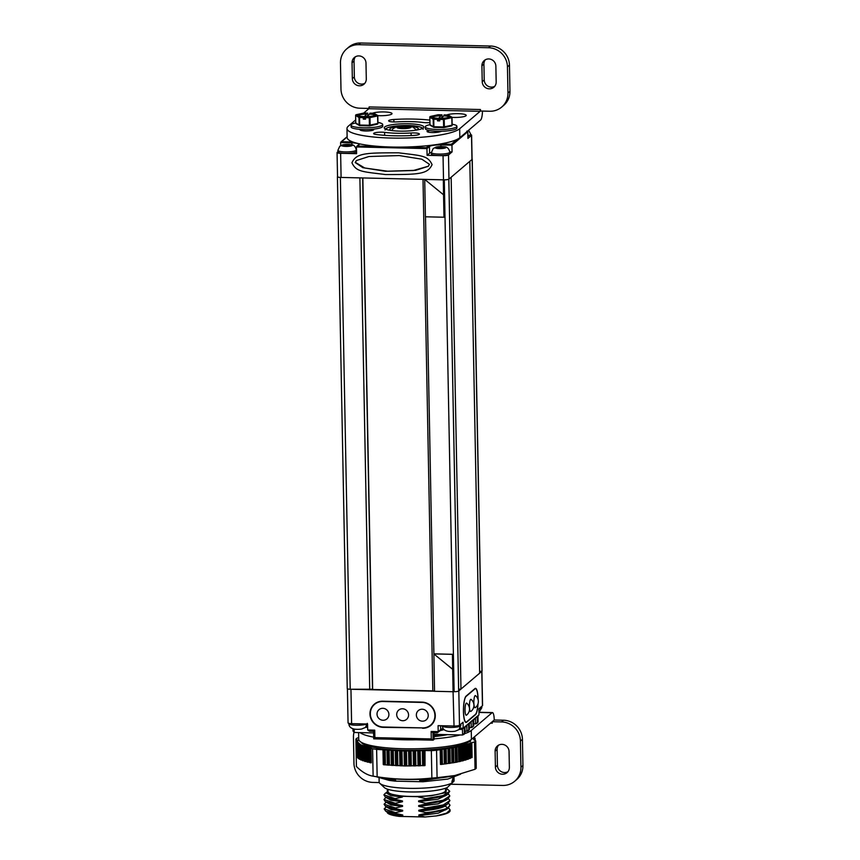 <?xml version="1.0" encoding="UTF-8"?>
<svg xmlns="http://www.w3.org/2000/svg" width="860" height="860" viewBox="0 0 860 860"><rect width="100%" height="100%" fill="white"/><g stroke="black" fill="none" stroke-linecap="round" stroke-linejoin="round"><path stroke-width="1.29" d="M337.529 176.59L337.507 176.601A3.805 0.71 -1.1 0 0 337.41 176.751A3.805 0.71 -1.1 0 0 339.861 177.375M460.971 689.075L479.643 673.187L469.818 161.336L451.145 177.225L460.971 689.075L458.638 689.258M444.824 179.826A3.805 0.71 -1.1 0 0 448.823 179.192L458.659 691.053A3.805 0.71 -1.1 0 1 454.112 691.666L453.166 691.644L452.446 654.288L433.892 653.858L434.526 691.289L453.08 691.72L452.672 669.284L433.827 653.912L452.65 669.306M432.892 740.18L373.756 738.794L373.616 731.322L369.531 731.226L367.682 729.979L367.575 724.002L351.611 723.636L350.955 689.258L434.526 691.214L432.827 690.838L423.012 179.353M472.237 159.207L482.062 671.058A3.805 0.71 -1.1 0 1 481.965 671.219L472.14 159.369L481.955 671.23L479.611 671.413M347.332 688.451A3.805 0.71 -1.1 0 0 347.246 688.613A3.805 0.71 -1.1 0 0 350.213 689.247L372.498 689.226L362.673 177.945M448.845 179.181L458.67 691.042M362.845 177.945L372.66 689.473M452.446 654.288L452.672 669.284M434.031 734.343L462.583 735.01L464.378 733.268L464.26 727.291L462.056 729.387L463.175 728.216L463.067 722.239L459.487 725.281A4.569 0.849 178.9 0 1 454.026 726.023L453.08 691.72M452.381 654.342L433.827 653.912M443.975 217.225L443.341 179.826L443.556 194.801L424.7 179.428L443.556 194.801L443.975 217.225L425.421 216.795L424.7 179.428M443.276 179.847L424.722 179.417M340.625 153.306L341.098 177.439A4.569 0.849 178.9 0 1 337.529 176.676L337.066 152.542A4.569 0.849 -1.1 0 0 340.625 153.306L356.588 153.671L356.459 146.952L426.958 148.597L427.087 155.316L443.05 155.692A4.569 0.849 -1.1 0 0 448.501 154.95L449.275 154.295M341.098 177.439L443.513 179.826A4.569 0.849 178.9 0 0 448.963 179.084L471.968 159.508A4.569 0.849 178.9 0 0 472.086 159.315L471.624 135.181A4.569 0.849 -1.1 0 0 470.785 134.708M396.492 126.807A14.265 2.666 -1.1 0 0 389.773 129.204A14.265 2.666 -1.1 0 0 392.074 130.602M416.057 130.139A14.265 2.666 -1.1 0 0 418.304 128.656A14.265 2.666 -1.1 0 0 411.499 126.528M347.128 136.933L340.625 142.577L340.689 145.62M337.905 151.725L337.174 152.349A4.569 0.849 -1.1 0 0 337.066 152.542M352.793 141.975A10.266 1.913 178.9 0 0 351.912 141.954L341.517 141.706L340.625 142.577L351.762 142.835A9.514 1.774 178.9 0 1 359.158 144.297M359.846 143.921A10.266 1.913 178.9 0 1 359.684 144.093L356.459 146.952L357.351 146.082L382.797 146.673M432.085 164.625C427.753 155.402 421.787 155.757 398.621 152.833C365.532 152.779 356.373 153.016 351.933 162.755C356.255 171.957 362.232 171.613 385.323 174.537C418.444 174.601 427.646 174.365 432.085 164.625M429.43 164.292L421.787 159.175L399.169 155.563L368.929 156.52L356.341 160.562L355.212 162.561L362.845 167.668L385.42 171.28L415.702 170.334L428.312 166.292L429.43 164.292M356.384 160.519L355.406 162.4L364.726 168.001L387.838 171.248L413.273 170.538L428.409 166.206M400.921 147.092L426.366 147.694L426.958 148.597L429.462 146.469A9.514 1.774 178.9 0 1 440.815 144.921L451.952 145.179L452.081 151.898L449.78 151.844M440.073 144.018A10.266 1.913 178.9 0 1 440.965 144.028L451.36 144.276L451.952 145.179L467.797 131.698L467.926 138.417L470.248 136.439M470.764 135.998L471.506 135.375A4.569 0.849 -1.1 0 0 471.624 135.181M449.791 153.854L452.081 151.898M466.873 131.075L467.797 131.698M431.387 152.456A9.514 1.774 -1.1 0 0 429.591 153.198L427.087 155.316M356.094 151.887A9.202 1.72 178.9 0 1 346.118 153.402A9.202 1.72 178.9 0 1 337.915 151.854L337.883 150.36A9.202 1.72 178.9 0 0 346.085 151.908A9.202 1.72 178.9 0 0 356.062 150.393A9.202 1.72 -1.1 0 0 356.287 150.005L356.319 151.5A9.202 1.72 -1.1 0 1 356.094 151.887M352.267 145.523A5.396 1.01 -1.1 0 0 350.482 144.566A5.396 1.01 -1.1 0 0 343.484 144.695A5.396 1.01 -1.1 0 0 341.721 145.275A5.396 1.01 178.9 0 0 345.806 146.404A5.396 1.01 178.9 0 0 352.267 145.523M344.666 144.996L343.677 145.641L346.064 146.017L350.31 145.157L344.666 145.211M346.354 145.028L346.376 146.039M348.44 145.082L348.45 145.791M449.608 154.069A9.202 1.72 178.9 0 1 439.632 155.585A9.202 1.72 178.9 0 1 431.419 154.037L431.397 152.542A9.202 1.72 178.9 0 0 439.6 154.09A9.202 1.72 178.9 0 0 449.576 152.575A9.202 1.72 -1.1 0 0 449.801 152.188L449.823 153.682A9.202 1.72 -1.1 0 1 449.608 154.069M445.77 147.705A5.396 1.01 -1.1 0 0 443.986 146.748A5.396 1.01 -1.1 0 0 436.987 146.888A5.396 1.01 -1.1 0 0 435.235 147.458A5.396 1.01 178.9 0 0 439.32 148.587A5.396 1.01 178.9 0 0 445.77 147.705M438.181 147.178L437.192 147.823L439.578 148.2L443.814 147.339L438.181 147.393M439.868 147.221L439.89 148.221M441.943 147.264L441.965 147.974M467.872 135.654A9.202 1.72 178.9 0 0 470.56 134.73A9.202 1.72 -1.1 0 0 470.775 134.343L470.807 135.837A9.202 1.72 -1.1 0 1 470.581 136.224A9.202 1.72 178.9 0 1 467.904 137.148M400.104 128.032L409.371 127.387L407.361 127.033L407.909 126.549L402.964 126.356L402.996 127.957M402.964 126.356L398.653 127.183L400.652 127.549L400.115 128M400.652 127.549L400.663 128.129M401.426 126.893L401.448 128.076M404.781 126.635L404.802 128.183M407.361 127.033L407.371 127.624M482.46 705.737L481.804 671.359A4.569 0.849 -1.1 0 0 481.901 671.23L482.567 705.544A4.569 0.849 178.9 0 1 482.46 705.737L478.88 708.78L478.998 714.757L477.923 716.197M481.804 671.359L458.821 690.903A4.569 0.849 -1.1 0 1 458.67 691.01M372.144 689.462L432.849 690.881M454.026 726.023L438.073 725.657L438.191 731.634L431.139 731.462L432.892 732.741L437.288 732.838L440.191 730.634A1.526 1.462 -130.4 0 0 440.685 729.506L437.288 732.838M351.611 723.636A4.569 0.849 178.9 0 1 348.053 722.873L347.397 688.806M428.291 726.625A13.309 12.749 -130.4 0 0 431.408 724.905M374.852 703.727A13.309 12.749 -130.4 0 0 372.875 706.146M422.55 728.28A13.309 12.749 -130.4 0 0 430.925 725.346A13.309 12.749 -130.4 0 0 434.397 710.962A13.309 12.749 -130.4 0 0 422.045 702.125L382.711 701.201A13.309 12.749 -130.4 0 0 374.337 704.146A13.309 12.749 -130.4 0 0 370.864 718.519A13.309 12.749 -130.4 0 0 383.216 727.356L422.98 727.904M478.117 699.696A13.309 2.913 91.3 0 0 475.505 688.355A13.309 2.913 91.3 0 0 474.935 688.591L466.12 696.095A13.309 2.913 91.3 0 0 463.443 710.382A13.309 2.913 91.3 0 0 466.055 722.486A13.309 2.913 91.3 0 0 466.614 722.25L475.44 714.746A13.309 2.913 91.3 0 0 478.02 703.77M477.966 716.337L478.998 714.757M476.902 722.83L478.074 721.927L477.956 715.95M440.556 734.494A39.904 7.45 178.9 0 1 434.053 735.408M373.606 732.935L354.234 732.483L354.169 729.065M463.916 733.881L465.088 732.967L464.927 726.721L468.592 723.604L464.981 727.377M465.056 731.29L467.947 730.925L468.7 729.592L468.592 723.604M468.248 730.194L469.409 729.291L469.259 723.045L472.914 719.928L469.302 723.701M469.377 727.603L472.28 727.248L473.032 725.904L472.914 719.928M472.581 726.517L473.742 725.603L473.581 719.358L477.246 716.24L473.634 720.013M473.709 723.916L476.612 723.561L477.364 722.217L477.246 716.24M354.234 732.483L353.019 731.064L352.976 728.786M369.531 731.226L373.573 731.355L374.734 730.151L367.682 729.979M373.724 738.826L433.128 740.18L431.279 738.933L374.874 737.622L373.724 738.826L373.573 731.355M433.999 732.763L434.128 739.331L433.128 740.18L432.988 732.741L437.063 732.806M434.074 736.45A44.924 8.385 -1.1 0 0 446.619 734.644M460.616 774.161L447.845 779.074L422.937 781.772L419.777 781.149L419.755 780.396L445.996 777.15M419.755 780.396L426.087 779.106M382.625 777.72L395.632 780.257L394.966 781.127L389.204 780.407L395.643 781.009M376.68 776.763L395.632 780.257M419.777 781.149L452.596 776M389.204 780.407L375.917 776.634M394.966 781.127L422.937 781.772M463.454 711.5L463.54 711.575A12.932 2.827 -88.7 0 0 466.066 722.099A12.932 2.827 -88.7 0 0 466.614 721.873L475.429 714.37A12.932 2.827 -88.7 0 0 477.913 704.093M463.529 711.51A12.932 2.827 -88.7 0 1 466.12 696.396L474.946 688.892A12.932 2.827 -88.7 0 1 475.494 688.666A12.932 2.827 -88.7 0 1 478.02 699.18L478.02 699.255A12.932 2.827 -88.7 0 1 478.02 699.374M470.861 711.424A6.085 1.333 -88.7 0 1 469.442 706.554A6.085 1.333 -88.7 0 1 471.14 699.427A7.611 7.611 0 0 1 470.861 711.424M473.86 702.803A6.085 1.333 91.3 0 0 475.279 707.672A7.611 7.611 0 0 0 475.558 695.675A6.085 1.333 91.3 0 0 473.86 702.803M466.453 715.176A6.085 1.333 -88.7 0 1 465.034 710.306A6.085 1.333 -88.7 0 1 466.733 703.179A7.611 7.611 0 0 1 466.453 715.176M434.106 721.142A12.932 12.384 49.6 0 1 431.419 724.41L430.677 725.055A12.932 12.384 49.6 0 1 422.539 727.904L383.205 726.99A12.932 12.384 49.6 0 1 370.348 713.983L370.348 713.908A12.932 12.384 49.6 0 1 374.584 704.361A12.932 12.384 49.6 0 1 382.721 701.502L422.056 702.426A12.932 12.384 49.6 0 1 434.913 715.423L434.913 715.499A12.932 12.384 49.6 0 1 430.677 725.055M374.584 704.361L375.325 703.716A12.932 12.384 49.6 0 1 378.131 701.943M408.565 714.875A6.085 5.826 49.6 0 1 402.749 720.723A6.085 5.826 49.6 0 1 396.696 714.606A6.085 5.826 49.6 0 1 402.512 708.769A6.085 5.826 49.6 0 1 408.565 714.875M416.358 715.058A6.085 5.826 -130.4 0 0 422.41 721.174A6.085 5.826 -130.4 0 0 428.237 715.337A6.085 5.826 -130.4 0 0 422.185 709.221A6.085 5.826 -130.4 0 0 416.358 715.058M388.903 714.423A6.085 5.826 49.6 0 1 383.076 720.261A6.085 5.826 49.6 0 1 377.024 714.144A6.085 5.826 49.6 0 1 382.85 708.307A6.085 5.826 49.6 0 1 388.903 714.423M379.066 778.171L379.142 782.062A37.464 6.987 -1.1 0 0 379.851 783.374A37.464 6.987 -1.1 0 0 413.714 788.373A37.464 6.987 -1.1 0 0 451.801 783.084L453.059 777.494C453.607 777.225 453.887 778.493 453.897 781.299A37.464 6.987 -1.1 0 0 454.058 780.622L454.005 777.558M451.801 783.084L447.426 787.427A32.938 6.149 178.9 0 1 413.853 791.974A32.938 6.149 178.9 0 1 384.377 787.577L379.851 783.374M449.232 785.632L453.897 781.299L451.887 781.256M387.989 789.34L388.032 791.651A28.756 5.364 178.9 0 0 410.489 796.446A28.756 5.364 -1.1 0 0 445.534 790.544L445.491 788.233M387.516 789.19L387.011 793.35L402.383 796.306L402.394 797.048L390.935 795.597L386.677 793.21L386.667 792.458M431.118 795.779L418.508 796.683L431.118 795.779L445.931 792.576L446.555 788.33L445.974 788.061M418.508 796.683L402.383 796.306M402.082 796.274L387.011 793.35M425.926 807.938L425.937 808.69C435.977 807.712 443.126 806.175 447.383 804.078L449.92 800.585L443.276 804.928L425.926 807.938L418.691 806.347L418.68 805.605L447.608 799.241L449.823 795.919L443.179 800.251L425.84 803.272L418.605 801.681L418.594 800.929L447.512 794.565L449.737 791.254L443.104 795.586L425.743 798.596L418.519 797.005M445.319 805.239L444.824 805.508C439.654 807.959 430.967 809.55 418.766 810.27L425.937 808.69M402.394 797.048L395.224 798.628L383.915 794.844L385.387 797.134L402.469 800.961L388.01 798.478M447.512 794.565L444.889 796.038L418.594 800.929M402.469 800.961L402.48 801.713L395.31 803.294L384.001 799.52L385.473 801.81L402.555 805.637L388.15 803.175L385.473 801.81M447.608 799.241L444.986 800.703L418.68 805.605M446.899 794.909L437.955 799.187L418.605 801.681M402.48 801.713L391.02 800.262L386.774 797.876L386.763 797.134M446.996 799.585L438.041 803.863L418.691 806.347M402.555 805.637L402.577 806.379L391.106 804.938L386.86 802.552L386.849 801.799M447.082 804.25L444.846 806.261C439.664 808.712 430.978 810.292 418.788 811.012L418.766 810.27M425.743 798.596L425.764 799.349M425.84 803.272L425.85 804.014M448.608 803.326L450.006 805.261L447.458 808.002C443.201 810.099 436.052 811.636 426.012 812.614L418.788 811.012M426.012 812.614L426.033 813.356L447.781 808.583L450.006 805.261M402.577 806.379L395.406 807.959L395.417 808.712L402.652 810.303L402.663 811.055L395.492 812.635L395.503 813.377L402.738 814.979L402.749 815.721L399.233 816.398L425.066 817L418.874 815.688L418.863 814.936L426.033 813.356M395.31 803.294L395.331 804.046M395.224 798.628L395.235 799.37M446.555 788.33L449.737 791.254M383.915 794.844L385.377 793.221M448.522 798.65L449.92 800.585M395.406 807.959L384.097 804.186L386.215 802.187M448.425 793.984L449.823 795.919M384.001 799.52L385.463 797.886M384.097 804.186L385.56 806.476L395.417 808.712M448.694 807.991L450.092 809.926L446.49 813.173L436.342 815.914L425.066 817M450.092 809.926L450.113 810.636A32.938 6.149 178.9 0 1 436.342 815.914M395.492 812.635L384.183 808.862L386.301 806.852M384.183 808.862L385.645 811.141L395.503 813.377M402.738 814.979L388.258 812.485M402.652 810.303L388.183 807.82M445.286 809.98L418.863 814.936M402.749 815.721C393.256 815.119 388.032 813.925 387.086 812.141L387.043 811.861M402.663 811.055L391.203 809.604L386.957 807.217L386.935 806.476M447.178 808.916L438.224 813.195L418.874 815.688M399.233 816.398C391.44 815.377 387.398 813.958 387.086 812.141M448.425 725.894A9.202 1.72 -1.1 0 0 450.726 725.947M442.406 725.894C442.416 728.807 444.362 730.624 448.21 731.333A5.396 1.01 -1.1 0 0 455.209 731.193L458.939 729.635L460.81 725.539A9.202 1.72 178.9 0 1 460.584 725.926A9.202 1.72 -1.1 0 1 450.608 727.442A9.202 1.72 -1.1 0 1 442.406 725.894L442.395 725.754M354.911 723.712A9.202 1.72 -1.1 0 0 357.223 723.765M366.693 723.98A9.202 1.72 -1.1 0 1 356.438 725.249A9.202 1.72 -1.1 0 1 348.891 723.712C348.913 726.625 350.848 728.442 354.707 729.151A5.396 1.01 -1.1 0 0 361.694 729.011L365.435 727.452L367.295 723.357M353.965 732.441A19.017 18.221 49.6 0 0 353.449 737.138L353.954 763.293A19.017 18.221 -130.4 0 0 372.864 782.407L379.249 782.557M522.934 765.497L522.428 739.342L520.429 741.04L520.934 767.195L522.934 765.497A19.017 18.221 49.6 0 1 516.699 779.547L514.71 781.245A19.017 18.221 49.6 0 1 502.745 785.449L450.941 784.234M522.428 739.342A19.017 18.221 -130.4 0 0 503.519 720.228L501.52 721.927L492.242 721.712L494.242 720.013L503.519 720.228M507.938 771.71A7.149 6.848 49.6 0 1 497.413 765.346L497.112 749.511A7.149 6.848 49.6 0 1 498.542 745.179M478.891 709.005A9.202 1.72 -1.1 0 0 481.568 708.081A9.202 1.72 178.9 0 0 481.793 707.694L478.956 712.456L492.07 712.746A9.127 2 -88.7 0 1 492.457 712.585A9.127 2 -88.7 0 1 494.242 720.013M492.07 712.746L471.258 730.452L471.43 739.417L491.909 721.991L492.275 723.206L492.242 721.712M360.071 732.612A57.05 10.653 -1.1 0 0 373.691 737.149M391.268 739.234A57.05 10.653 -1.1 0 0 415.552 739.804M434.117 738.88A57.05 10.653 -1.1 0 0 460.229 734.956M463.626 734.612L464.798 733.612A57.05 10.653 -1.1 0 0 471.258 730.452M447.469 734.655A45.645 8.514 178.9 0 1 434.074 736.601M373.616 733.268A45.645 8.514 178.9 0 1 372.832 732.913M520.429 741.04A19.017 18.221 -130.4 0 0 501.52 721.927M520.934 767.195A19.017 18.221 49.6 0 1 514.71 781.245M509.066 751.533L509.367 767.378A7.149 6.848 49.6 0 1 499.596 773.527A7.149 6.848 49.6 0 1 495.414 767.045L495.113 751.21A7.149 6.848 49.6 0 1 504.885 745.061A7.149 6.848 49.6 0 1 509.066 751.533M471.43 739.417A57.05 10.653 178.9 0 1 409.586 748.823A57.05 10.653 178.9 0 1 358.727 739.213L358.598 732.58M509.958 91.3L507.959 92.998L507.454 66.843A19.017 18.221 -130.4 0 0 488.544 47.73L358.663 44.698L360.662 43L490.544 46.032A19.017 18.221 -130.4 0 1 509.453 65.145L509.958 91.3A19.017 18.221 49.6 0 1 503.723 105.35L501.724 107.048A19.017 18.221 49.6 0 1 489.759 111.252L480.482 111.026L480.46 109.532L480.149 111.316L368.832 108.715L369.133 106.941L480.46 109.532M507.959 92.998A19.017 18.221 49.6 0 1 501.724 107.048M368.972 108.424L359.888 108.209A19.017 18.221 -130.4 0 1 340.979 89.096L340.474 62.952A19.017 18.221 49.6 0 1 346.709 48.891L348.698 47.192A19.017 18.221 49.6 0 1 360.662 43M485.341 59.77A7.149 6.848 -130.4 0 0 483.911 64.102L484.223 79.948A7.149 6.848 -130.4 0 0 494.747 86.301M364.866 83.269A7.149 6.848 49.6 0 1 354.341 76.906L354.04 61.071A7.149 6.848 49.6 0 1 355.47 56.739M355.675 119.906L348.354 126.141A57.05 10.653 -1.1 0 0 346.967 128.527L347.139 137.493A57.05 10.653 178.9 0 0 397.997 147.103A57.05 10.653 178.9 0 0 459.842 137.707L480.654 120.002A9.127 2 91.3 0 0 482.481 111.08M346.967 128.527A57.05 10.653 -1.1 0 0 397.825 138.137A57.05 10.653 -1.1 0 0 459.67 128.731L480.149 111.316M363.726 113.058L368.832 108.715M346.709 48.891A19.017 18.221 49.6 0 1 358.663 44.698M496.177 81.969L495.865 66.123A7.149 6.848 -130.4 0 0 484.255 60.522A7.149 6.848 -130.4 0 0 481.912 65.801L482.223 81.646A7.149 6.848 -130.4 0 0 493.833 87.258A7.149 6.848 -130.4 0 0 496.177 81.969M352.342 78.615L352.041 62.769A7.149 6.848 49.6 0 1 361.813 56.62A7.149 6.848 49.6 0 1 365.994 63.092L366.296 78.937A7.149 6.848 49.6 0 1 356.524 85.086A7.149 6.848 49.6 0 1 352.342 78.615L354.341 76.906M384.71 126.99A19.78 3.687 -1.1 0 0 384.237 127.817A19.78 3.687 -1.1 0 0 401.867 131.15A19.78 3.687 -1.1 0 0 423.303 127.882A19.78 3.687 -1.1 0 0 423.786 127.054A19.78 3.687 -1.1 0 0 406.156 123.722A19.78 3.687 -1.1 0 0 384.71 126.99M451.941 117.358A10.116 1.892 -1.1 0 0 465.969 115.788A10.116 1.892 -1.1 0 0 466.217 115.358A10.116 1.892 -1.1 0 0 458.197 113.67A10.116 1.892 -1.1 0 0 446.867 114.96M377.733 115.616A10.116 1.892 -1.1 0 0 391.762 114.047A10.116 1.892 -1.1 0 0 392.01 113.627A10.116 1.892 -1.1 0 0 383.979 111.94A10.116 1.892 -1.1 0 0 372.649 113.219M411.101 132.988A31.261 5.837 -1.1 0 1 384.592 132.365A6.772 1.268 178.9 0 0 377.433 132.354A6.772 1.268 178.9 0 0 373.627 133.569A6.772 1.268 178.9 0 0 376.185 134.504A44.806 8.364 -1.1 0 0 414.165 135.396A6.772 1.268 178.9 0 0 419.4 134.063A6.772 1.268 178.9 0 0 411.101 132.988L411.144 135.557M429.86 120.12A44.806 8.364 -1.1 0 0 393.858 119.475L393.901 121.937M429.903 122.582A6.772 1.268 178.9 0 1 423.421 122.507A31.261 5.837 -1.1 0 0 396.922 121.883A6.772 1.268 178.9 0 1 388.623 120.808A6.772 1.268 178.9 0 1 393.858 119.475M373.358 129.15A31.261 5.837 -1.1 0 0 373.562 129.322A6.772 1.268 178.9 0 1 373.745 129.602A6.772 1.268 178.9 0 1 367.757 130.967A6.772 1.268 178.9 0 1 360.372 130.139A44.806 8.364 -1.1 0 1 359.577 129.322M377.927 122.453A6.772 1.268 178.9 0 1 380.786 123.163M441.75 131.247A44.806 8.364 -1.1 0 1 439.127 131.978A6.772 1.268 178.9 0 1 431.602 132.526A6.772 1.268 178.9 0 1 427.044 131.419A6.772 1.268 178.9 0 1 428.517 130.602A31.261 5.837 -1.1 0 0 429.118 130.451M444.093 127.527L451.414 125.904A0.763 0.548 -102.5 0 0 451.962 125.237L451.822 117.766A0.763 0.548 -102.5 0 0 451.242 116.938A0.763 0.71 -59.9 0 1 451.984 117.626L443.481 119.508L443.631 118.626L451.242 116.938L447.952 114.993M443.771 127.602L434.042 127.377A0.763 0.71 -59.9 0 1 433.332 126.667L434.042 127.377L443.738 127.581A0.763 0.763 0 0 0 443.954 127.581L451.565 125.893A0.763 0.763 0 0 0 452.166 125.141L452.016 117.669A0.763 0.763 0 0 0 451.64 117.024L448.286 115.079A0.763 0.71 120.1 0 0 447.888 114.993L443.91 115.1A8.751 1.634 178.9 0 1 449.64 116.53A8.751 1.634 178.9 0 1 440.105 118.336L443.631 118.626A0.763 0.548 77.5 0 1 444.201 119.454L444.351 126.925A0.763 0.548 77.5 0 1 443.803 127.592L443.62 126.979L452.166 125.141L451.984 117.712M433.752 119.282L433.182 119.196A0.763 0.71 -59.9 0 1 433.902 118.39L433.752 119.282L437.503 119.368L437.525 120.862L439.75 120.916L439.729 119.422L443.481 119.508L443.62 126.979L433.892 126.753L433.752 119.282M442.61 116.971L440.503 118.336M439.75 118.981L437.525 120.862M430.172 116.584A0.763 0.548 77.5 0 1 430.548 116.455L433.902 118.39L437.88 118.282L437.901 119.035L441.911 114.853L442.126 116.96M437.654 118.486L437.503 119.368M437.88 118.282A8.751 1.634 178.9 0 1 432.15 116.863A8.751 1.634 178.9 0 1 441.685 115.057M449.414 116.906A8.751 1.634 -1.1 0 0 443.921 115.853L443.91 115.1M443.921 115.853L441.019 118.325M439.879 118.529L439.729 119.422M444.136 114.907L447.92 114.982A0.763 0.763 0 0 1 448.286 115.079M441.696 115.799A8.751 1.634 -1.1 0 0 432.387 117.229M429.978 124.646L429.796 117.218A0.763 0.763 0 0 1 430.398 116.455L438.009 114.767A0.763 0.763 0 0 1 438.191 114.756L441.943 114.842L438.159 114.767L430.548 116.455A0.763 0.71 120.1 0 0 429.839 117.261L429.839 117.164M430.322 125.334A0.763 0.763 0 0 1 429.946 124.689L433.332 126.667L433.182 119.196L429.839 117.261L429.978 124.732A0.763 0.71 120.1 0 0 430.322 125.334L433.676 127.269A0.763 0.763 0 0 0 434.042 127.377M452.123 125.184A0.763 0.71 -59.9 0 1 451.79 125.764M425.259 126.861A15.824 2.956 178.9 0 0 437.622 129.505A15.824 2.956 -1.1 0 0 456.907 126.259L456.94 128A15.824 2.956 -1.1 0 1 437.654 131.247A15.824 2.956 178.9 0 1 425.302 128.602L425.259 126.861A15.824 2.956 178.9 0 1 429.946 124.668M456.907 126.259A15.824 2.956 -1.1 0 0 452.145 124.238M369.875 125.786L377.207 124.173A0.763 0.548 -102.5 0 0 377.744 123.507L377.604 116.035A0.763 0.548 -102.5 0 0 377.035 115.208A0.763 0.71 -59.9 0 1 377.766 115.896L369.262 117.777L369.413 116.885L377.035 115.208L373.713 113.251L369.993 113.176M355.76 122.915L355.76 122.991A0.763 0.71 120.1 0 0 356.104 123.593L359.458 125.538A0.763 0.763 0 0 0 359.824 125.635A0.763 0.71 -59.9 0 1 359.114 124.936L359.824 125.635L369.553 125.872A0.763 0.763 0 0 0 369.736 125.85L377.357 124.162A0.763 0.763 0 0 0 377.948 123.41L377.809 115.939A0.763 0.763 0 0 0 377.422 115.294L374.068 113.348A0.763 0.71 120.1 0 0 373.681 113.262L369.692 113.369A8.751 1.634 178.9 0 1 375.422 114.788A8.751 1.634 178.9 0 1 365.898 116.605L369.413 116.885A0.763 0.548 77.5 0 1 369.983 117.723L370.133 125.194A0.763 0.548 77.5 0 1 369.585 125.85L369.402 125.248L377.948 123.41L377.776 115.982M359.824 125.635L369.52 125.85M359.534 117.551L358.975 117.465A0.763 0.71 -59.9 0 1 359.684 116.659L359.534 117.551L363.285 117.637L363.318 119.131L365.543 119.185L365.511 117.691L369.262 117.777L369.402 125.248L359.673 125.022L359.534 117.551M368.392 115.229L366.285 116.594M365.532 117.239L363.318 119.131M355.965 114.853A0.763 0.548 77.5 0 1 356.33 114.724L359.684 116.659L363.673 116.551L363.683 117.293L367.704 113.122L367.908 115.219M363.436 116.745L363.285 117.637M363.673 116.551A8.751 1.634 178.9 0 1 357.932 115.132A8.751 1.634 178.9 0 1 367.467 113.316M375.207 115.175A8.751 1.634 -1.1 0 0 369.703 114.122L369.692 113.369M369.703 114.122L366.801 116.594M365.661 116.799L365.511 117.691M367.478 114.068A8.751 1.634 -1.1 0 0 358.168 115.498M367.736 113.111L363.952 113.036A0.763 0.548 -102.5 0 0 363.662 113.101M367.704 113.122L363.952 113.036L356.33 114.724A0.763 0.71 120.1 0 0 355.621 115.519L355.728 122.958A0.763 0.763 0 0 0 356.104 123.593M377.906 123.453A0.763 0.71 -59.9 0 1 377.572 124.033M351.052 125.13A15.824 2.956 178.9 0 0 363.404 127.774A15.824 2.956 -1.1 0 0 382.689 124.517L382.721 126.269A15.824 2.956 -1.1 0 1 363.436 129.516A15.824 2.956 178.9 0 1 351.084 126.871L351.052 125.13A15.824 2.956 178.9 0 1 355.728 122.937M382.689 124.517A15.824 2.956 -1.1 0 0 377.927 122.507M360.974 742.094A55.158 10.288 -1.1 0 0 412.649 750.318A55.158 10.288 -1.1 0 0 469.614 741.245A55.158 10.288 -1.1 0 0 470.678 739.987M474.516 741.879L475.042 769.27L454.628 775.58L437.084 777.666L436.558 750.275L460.164 746.469L474.516 741.879A60.856 11.363 -1.1 0 0 475.72 740.858L473.613 739.621L475.118 739.149L473.731 738.751L475.042 738.299L473.473 737.88L474.612 737.45L473.925 737.299M465.744 744.996L466.034 759.939L465.4 760.089L465.11 745.147M463.099 745.749L463.379 760.692L462.691 760.853L462.4 745.899M457.24 762.078L456.961 747.136L457.24 762.089L456.434 762.239L456.144 747.297M436.558 750.275A60.856 11.363 178.9 0 1 431.344 750.683L425.001 750.533L425.023 765.54L425.001 750.533M358.695 737.74L357.094 738.095A60.856 11.363 -1.1 0 0 355.889 739.116L357.996 740.352L356.502 740.815L357.889 741.223L356.567 741.675L358.76 742.943L357.781 743.352L359.738 743.771L358.921 744.169L372.606 748.791A60.856 11.363 178.9 0 0 376.626 749.404L404.598 751.027L424.733 750.587M468.883 741.793A4.752 0.892 -1.1 0 0 470.656 741.062A4.752 0.892 -1.1 0 0 470.183 740.686M429.957 749.673A4.752 0.892 -1.1 0 0 430.581 749.694A4.752 0.892 -1.1 0 0 435.579 749.232M375.938 747.834A4.752 0.892 -1.1 0 0 379.604 748.501A4.752 0.892 -1.1 0 0 380.238 748.512M454.628 775.58L452.715 775.967A51.353 9.578 178.9 0 1 380.303 777.365L373.573 776.247A60.856 11.363 -1.1 0 0 377.153 776.784C395.439 779.601 413.671 780.031 431.87 778.063A60.856 11.363 -1.1 0 0 437.084 777.666M475.042 769.27A60.856 11.363 -1.1 0 0 475.698 768.754A60.856 11.363 -1.1 0 0 476.246 768.249L475.72 740.858M372.606 748.791L373.132 776.171A60.856 11.363 -1.1 0 0 373.573 776.247M373.132 776.171C367.607 775.333 362.038 772.108 356.416 766.496L355.889 739.116M376.626 749.404L377.153 776.784M431.344 750.683L431.87 778.063M371.015 747.867L371.294 762.809L370.596 762.809L369.886 762.68L369.606 747.759M358.061 757.628L357.459 757.37M359.2 758.488L358.212 758.219M360.684 759.305L359.319 759.036M362.512 760.111L360.695 759.896L360.49 745.007M364.661 760.874L362.522 760.649L362.286 745.76M367.123 761.616L364.661 761.369L364.414 746.469M369.875 762.315L367.123 762.046L366.854 747.136L367.123 762.046M440.18 749.479L440.471 764.422L441.126 764.454L440.836 749.511M456.434 762.239L441.126 764.454M457.24 761.863L459.702 761.562L459.412 746.62M460.444 761.401L460.154 746.48L460.444 761.412L459.702 761.562M460.444 761.089L462.691 760.853M463.379 760.304L465.4 760.089M466.023 759.487L467.797 759.305L467.517 744.362M468.044 744.265L468.377 759.165L467.797 759.305M468.367 758.66L469.882 758.499L469.603 743.556M470.054 743.47L469.882 758.499M382.969 749.554L383.259 764.497L383.248 749.791M425.023 765.54L404.877 765.97L383.538 764.733M470.474 757.789L471.635 757.66L471.344 742.717M471.721 742.642L471.635 757.66M359.888 177.88L369.714 689.698M340.388 177.407L350.213 689.247M444.287 179.837L454.112 691.666M425.506 216.795L433.892 653.858M422.292 128.506A18.253 3.408 -1.1 0 0 408.038 125.528A18.253 3.408 -1.1 0 0 385.785 129.204M451.36 144.276L457.068 139.417M426.366 147.694L428.699 145.705A10.266 1.913 178.9 0 1 428.936 145.533M351.912 141.954L351.794 144.824M359.684 144.093A0.763 0.731 -130.4 0 0 359.2 144.265L356.76 146.34M443.05 155.692L443.513 179.826M428.699 145.705A0.763 0.731 49.6 0 1 429.462 146.469L429.591 153.198M440.965 144.028L440.847 146.576M471.506 135.375L471.968 159.508M448.501 154.95L448.963 179.084M347.537 144.77L347.558 145.781M347.924 144.781L347.935 145.781M441.04 146.952L441.062 147.974M441.427 146.963L441.449 147.963M410.908 127.452A7.074 1.322 -1.1 0 0 405.554 125.969A7.074 1.322 -1.1 0 0 397.105 127.13A7.074 1.322 -1.1 0 0 402.458 128.602A7.074 1.322 -1.1 0 0 410.908 127.452M401.964 126.431L401.996 128.032M407.124 126.452L407.145 127.635M444.05 729.592A11.029 2.053 -1.1 0 0 440.427 730.366M462.056 729.387L459.272 729.323M353.051 730.667L353.019 728.796M431.279 738.933L431.139 731.462M374.874 737.622L374.734 730.151M443.222 728.592A9.514 1.774 -1.1 0 0 440.685 729.506L440.61 725.711M464.26 727.291L463.175 728.216L460.164 728.14M477.364 722.217L478.031 721.658L477.913 715.681M473.032 725.904L473.699 725.335L473.581 719.358M468.7 729.592L469.366 729.022L469.259 723.045M464.378 733.268L465.045 732.698L464.927 726.721M459.487 725.281L458.821 690.903M466.614 722.25L465.507 722.217M462.583 735.01L462.476 729.398M466.915 731.333L466.808 725.818M471.248 727.646L471.14 722.142M475.569 723.97L475.472 718.455M367.618 726.259A9.514 1.774 -1.1 0 0 366.564 726.109M447.383 804.078L444.824 805.508L447.458 808.002M490.533 723.163L492.275 723.206M495.113 751.21L497.112 749.511M495.414 767.045L497.413 765.346M507.454 66.843L509.453 65.145M459.842 137.707L459.67 128.731M384.592 132.365L384.656 135.332M373.562 129.322L373.573 129.881M428.517 130.602L428.538 132.182M488.544 47.73L490.544 46.032M481.912 65.801L483.911 64.102M482.223 81.646L484.223 79.948M352.041 62.769L354.04 61.071M359.114 124.936L358.975 117.465L355.621 115.519L355.76 122.991L359.114 124.936M356.986 740.664L356.975 740.051M474.451 738.149L474.44 737.547M474.849 739.052L474.827 738.396M474.881 740.374L474.86 739.267M470.742 757.746L470.463 742.803M468.969 758.574L468.678 743.631M466.862 759.369L466.571 744.427M466.002 759.907L465.722 745.029M464.443 760.143L464.153 745.201M463.368 760.67L463.088 745.77M461.723 760.885L461.444 745.942M458.724 761.584L458.444 746.641M455.467 762.25L455.176 747.308M453.854 762.54L453.564 747.598M453.79 762.723L453.5 747.781M452.93 762.874L452.639 747.931M451.962 762.863L451.683 747.92M450.242 763.142L449.952 748.189M450.102 763.314L449.823 748.372M449.189 763.454L448.898 748.512M448.243 763.433L447.952 748.49M446.426 763.68L446.136 748.737M446.211 763.863L445.921 748.92M445.243 763.981L444.953 749.038M444.319 763.949L444.029 749.006M442.416 764.174L442.126 749.232M442.126 764.346L441.846 749.404M356.739 741.578L356.728 740.912M357.126 756.725L356.835 741.782M357.61 757.574L357.319 742.632M358.437 758.413L358.158 743.47M358.996 744.104L358.986 743.545M359.63 759.229L359.351 744.287M360.501 759.294L360.222 744.351M361.178 760.014L360.888 745.072M362.082 760.068L361.791 745.125M363.049 760.778L362.769 745.824M363.984 760.81L363.694 745.867M365.263 761.498L364.973 746.555M366.209 761.519L365.919 746.577M367.779 762.175L367.489 747.232M368.736 762.186L368.456 747.243M370.596 762.809L370.305 747.867M383.366 764.562L383.087 749.619M384.474 764.83L384.183 749.888M385.409 764.776L385.129 749.823M387.269 764.938L386.978 749.995M387.505 765.11L387.215 750.167M388.483 765.196L388.204 750.253M389.408 765.12L389.118 750.178M391.332 765.26L391.053 750.318M391.655 765.421L391.364 750.479M392.676 765.486L392.386 750.543M393.558 765.4L393.278 750.457M395.557 765.518L395.277 750.565M395.944 765.669L395.654 750.726M396.998 765.722L396.707 750.78M397.858 765.626L397.567 750.672M399.911 765.701L399.62 750.758M400.362 765.851L400.083 750.909M401.448 765.884L401.158 750.941M402.265 765.776L401.975 750.834M404.361 765.83L404.082 750.877M404.877 765.97L404.598 751.027M405.985 765.98L405.694 751.038M406.758 765.862L406.468 750.92M408.887 765.884L408.597 750.93M409.467 766.013L409.177 751.07M410.575 766.013L410.295 751.07M411.306 765.884L411.015 750.941M413.456 765.862L413.165 750.92M414.101 765.991L413.81 751.049M415.208 765.98L414.928 751.027M415.885 765.83L415.606 750.887M418.035 765.787L417.756 750.845M418.734 765.905L418.444 750.952M419.852 765.873L419.562 750.92M420.465 765.722L420.185 750.769M422.615 765.636L422.325 750.694M423.356 765.744L423.066 750.801M424.464 765.69L424.173 750.748M347.246 688.613L337.41 176.751M423.066 129.312C424.27 127.764 417.24 125.538 408.07 125.517C397.245 125.42 389.87 126.42 385.946 128.527L385.043 130.043M347.128 136.697L340.936 141.964M356.287 150.005C355.438 146.243 353.503 144.437 350.482 144.566M337.883 150.36L339.754 146.264L343.484 144.695M449.801 152.188C448.952 148.425 447.017 146.619 443.986 146.748M431.397 152.542L433.257 148.447L436.987 146.888M470.775 134.343L468.635 130.225M416.455 130.01L412.714 126.904L403.974 125.861L396.901 126.7L393.278 128.463L391.665 130.483M444.093 729.624L440.191 730.634M462.271 729.42L459.251 729.355M469.13 729.925L467.947 730.925M473.452 726.249L472.28 727.248M477.784 722.561L476.612 723.561M367.639 727.42L365.683 727.227M466.066 722.099L465.378 722.088M475.494 688.666L474.87 688.645M447.694 803.907L445.071 805.379M385.387 797.134L388.053 798.51M385.312 793.253L386.118 792.802M385.398 797.919L386.118 797.521M385.645 811.141L388.322 812.517M385.56 806.476L388.236 807.841M447.781 808.583L445.168 810.045M481.793 707.694L481.761 706.329M460.81 725.539L460.777 724.174M492.457 712.585L479.246 712.274M372.788 130.268L372.778 129.204M435.203 131.15L435.224 132.505M363.984 113.025A0.763 0.763 0 0 0 363.801 113.036L356.18 114.724A0.763 0.763 0 0 0 355.588 115.477M360.985 129.419L361.006 130.44M356.792 739.955L356.803 740.696M474.612 737.45L474.634 738.17M475.042 738.299L475.064 739.105M475.118 739.149L475.139 740.524M471.807 742.578L472.097 757.52M470.108 743.405L470.398 758.348M468.087 744.212L468.377 759.165M356.502 740.815L356.782 755.768M356.567 741.675L356.857 756.617M356.997 742.524L357.276 757.466M357.781 743.352L358.072 758.294M358.921 744.169L359.211 759.111M360.404 744.953L360.695 759.896M362.232 745.706L362.522 760.649M364.382 746.426L364.661 761.369M369.596 747.738L369.886 762.68"/></g></svg>
